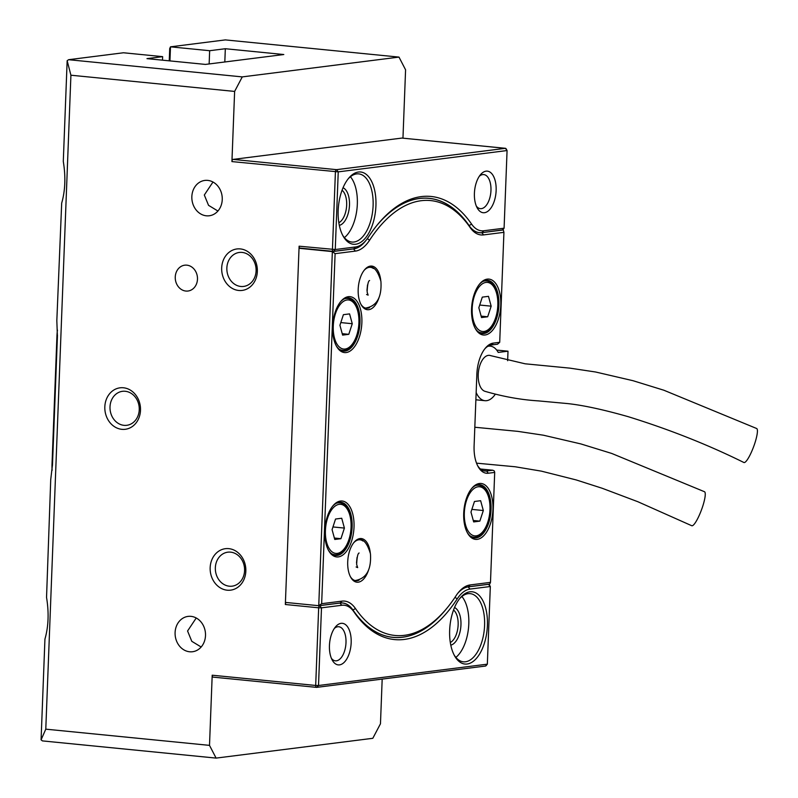 <?xml version="1.0" encoding="UTF-8"?>
<svg xmlns="http://www.w3.org/2000/svg" width="798" height="798" viewBox="0 0 798 798"><rect width="100%" height="100%" fill="white"/><g stroke="black" fill="none" stroke-linecap="round" stroke-linejoin="round"><path stroke-width="1.2" d="M402.96 138.164L405.584 69.825L398.99 57.097L225.335 39.9L170.483 46.833L209.655 50.713L225.325 48.728L283.799 54.523L205.435 64.419L146.972 58.633L162.642 56.648L123.471 52.768L68.618 59.7L67.162 60.698L63.291 161.445C65.805 176.717 65.276 190.612 61.685 203.141L56.828 320.606L57.406 336.626L52.488 464.685L50.723 479.648L46.543 597.413C49.057 612.684 48.518 626.59 44.937 639.108L41.077 739.866L45.785 729.163L209.505 745.372L212.198 675.208L315.689 685.462L318.671 607.807A2.055 1.057 -84.3 0 1 319.818 605.622L340.118 603.059A41.107 21.147 -84.3 0 1 342.601 603.019A41.107 21.147 -84.3 0 1 352.955 610.081A158.992 81.785 95.7 0 0 393.015 637.373A158.992 81.785 95.7 0 0 446.74 608.425M338.172 210.522A36.309 18.673 -84.3 0 1 348.766 178.114A36.309 18.673 -84.3 0 1 367.669 175.65A36.309 18.673 -84.3 0 1 375.928 205.754A36.309 18.673 -84.3 0 1 363.22 240.368A36.309 18.673 -84.3 0 1 343.04 235.949A36.309 18.673 -84.3 0 1 338.172 210.522M342.561 235.041A34.254 17.616 95.7 0 0 351.928 242.053A34.254 17.616 95.7 0 0 373.105 205.714A34.254 17.616 95.7 0 0 358.671 173.874A34.254 17.616 95.7 0 0 348.127 178.912M343.05 187.749A19.182 9.865 -84.3 0 1 349.484 205.136A19.182 9.865 -84.3 0 1 339.32 225.375M338.841 222.712A17.127 8.808 95.7 0 0 346.661 205.096A17.127 8.808 95.7 0 0 342.053 190.263M454.521 607.517A19.182 9.865 -84.3 0 1 460.955 624.904A19.182 9.865 -84.3 0 1 450.8 645.143M450.311 642.49A17.127 8.808 95.7 0 0 458.142 624.874A17.127 8.808 95.7 0 0 453.523 610.041M449.653 630.29A36.309 18.673 -84.3 0 1 460.247 597.892A36.309 18.673 -84.3 0 1 479.149 595.428A36.309 18.673 -84.3 0 1 487.408 625.522A36.309 18.673 -84.3 0 1 474.7 660.145A36.309 18.673 -84.3 0 1 454.521 655.717A36.309 18.673 -84.3 0 1 449.653 630.29M454.042 654.809A34.254 17.616 95.7 0 0 463.399 661.821A34.254 17.616 95.7 0 0 484.586 625.482A34.254 17.616 95.7 0 0 470.152 593.642A34.254 17.616 95.7 0 0 459.598 598.68M227.201 590.201A20.898 17.795 -97.2 0 0 245.834 571.188A20.898 17.795 -97.2 0 0 228.797 548.645A20.898 17.795 -97.2 0 0 210.163 567.657A20.898 17.795 -97.2 0 0 227.201 590.201M229.305 586.201A17.127 14.593 -97.2 0 0 232.108 586.171A17.127 14.593 -97.2 0 0 244.577 568.984A17.127 14.593 -97.2 0 0 230.612 552.146A17.127 14.593 -97.2 0 0 227.809 552.176A17.127 14.593 -97.2 0 0 215.35 569.363A17.127 14.593 -97.2 0 0 229.305 586.201M238.712 290.472A20.898 17.795 -97.2 0 0 257.345 271.46A20.898 17.795 -97.2 0 0 240.318 248.916A20.898 17.795 -97.2 0 0 221.684 267.929A20.898 17.795 -97.2 0 0 238.712 290.472M240.816 286.472A17.127 14.593 -97.2 0 0 243.619 286.432A17.127 14.593 -97.2 0 0 256.088 269.255A17.127 14.593 -97.2 0 0 242.123 252.417A17.127 14.593 -97.2 0 0 239.33 252.447A17.127 14.593 -97.2 0 0 226.861 269.634A17.127 14.593 -97.2 0 0 240.816 286.472M121.865 429.334A20.898 17.795 -97.2 0 0 140.498 410.322A20.898 17.795 -97.2 0 0 123.461 387.778A20.898 17.795 -97.2 0 0 104.827 406.79A20.898 17.795 -97.2 0 0 121.865 429.334M123.969 425.334A17.127 14.593 -97.2 0 0 126.772 425.304A17.127 14.593 -97.2 0 0 139.241 408.117A17.127 14.593 -97.2 0 0 125.276 391.279A17.127 14.593 -97.2 0 0 122.473 391.309A17.127 14.593 -97.2 0 0 110.014 408.496A17.127 14.593 -97.2 0 0 123.969 425.334M190.981 616.355A17.815 15.172 82.8 0 1 205.495 633.871A17.815 15.172 82.8 0 1 192.537 651.737A17.815 15.172 82.8 0 1 189.625 651.776A17.815 15.172 82.8 0 1 175.101 634.27A17.815 15.172 82.8 0 1 188.069 616.395A17.815 15.172 82.8 0 1 190.981 616.355M207.729 180.388A17.815 15.172 82.8 0 1 222.243 197.894A17.815 15.172 82.8 0 1 209.285 215.769A17.815 15.172 82.8 0 1 206.373 215.809A17.815 15.172 82.8 0 1 191.849 198.293A17.815 15.172 82.8 0 1 204.817 180.428A17.815 15.172 82.8 0 1 207.729 180.388M344.397 237.624A34.254 17.616 95.7 0 0 357.324 204.148A34.254 17.616 95.7 0 0 350.422 176.737M455.867 657.392A34.254 17.616 95.7 0 0 468.795 623.916A34.254 17.616 95.7 0 0 461.892 596.505M496.137 190.562A20.898 10.753 95.7 0 0 491.388 173.246A20.898 10.753 95.7 0 0 480.506 174.662A20.898 10.753 95.7 0 0 474.411 193.306A20.898 10.753 95.7 0 0 477.214 207.939A20.898 10.753 95.7 0 0 488.825 210.482A20.898 10.753 95.7 0 0 496.137 190.562M476.356 206.133A17.127 8.808 95.7 0 0 480.376 208.657A17.127 8.808 95.7 0 0 490.96 190.493A17.127 8.808 95.7 0 0 483.748 174.572A17.127 8.808 95.7 0 0 479.309 176.268M351.17 642.729A20.898 10.753 95.7 0 0 346.412 625.413A20.898 10.753 95.7 0 0 335.539 626.829A20.898 10.753 95.7 0 0 329.444 645.482A20.898 10.753 95.7 0 0 332.247 660.106A20.898 10.753 95.7 0 0 343.858 662.659A20.898 10.753 95.7 0 0 351.17 642.729M331.379 658.3A17.127 8.808 95.7 0 0 335.399 660.834A17.127 8.808 95.7 0 0 345.993 642.659A17.127 8.808 95.7 0 0 338.781 626.739A17.127 8.808 95.7 0 0 334.342 628.435M212.976 182.014L204.318 195.011L208.537 205.335L217.924 211.031M196.228 617.991L187.57 630.989L191.789 641.313L201.166 647.008M186.862 265.165A13.017 11.092 82.8 0 1 197.475 277.963A13.017 11.092 82.8 0 1 187.999 291.021A13.017 11.092 82.8 0 1 185.874 291.051A13.017 11.092 82.8 0 1 175.261 278.253A13.017 11.092 82.8 0 1 184.737 265.185A13.017 11.092 82.8 0 1 186.862 265.165M333.185 251.37L300.098 248.098A2.055 1.057 -84.3 0 1 299.978 248.098A2.055 1.057 -84.3 0 1 299.11 246.193L285.345 604.505A2.055 1.057 -84.3 0 1 286.143 602.48M365.963 240.417L364.676 241.944A41.107 21.147 -84.3 0 1 353.733 248.836L333.424 251.4A2.055 1.057 -84.3 0 1 333.305 251.4A2.055 1.057 -84.3 0 1 332.437 249.485L335.419 171.829A2.055 1.057 -84.3 0 1 336.566 169.655L505.393 148.328A2.055 1.057 -84.3 0 1 505.513 148.318A2.055 1.057 -84.3 0 1 506.112 148.797L507.069 150.543L338.242 171.869L335.26 249.525L355.559 246.961A39.052 20.09 95.7 0 0 365.963 240.417A39.052 20.09 95.7 0 0 368.387 237.136A161.046 82.842 -84.3 0 1 378.402 223.58A161.046 82.842 -84.3 0 1 471.588 224.098A39.052 20.09 95.7 0 0 483.788 230.762L504.087 228.198L507.069 150.543L505.393 148.328L401.903 138.074A2.055 1.057 -84.3 0 1 402.022 138.074A2.055 1.057 -84.3 0 1 402.152 138.104M502.251 230.073L504.087 228.198L502.8 229.724A2.055 1.057 -84.3 0 1 502.251 230.073L481.952 232.637A41.107 21.147 -84.3 0 1 479.468 232.667A41.107 21.147 -84.3 0 1 469.114 225.615A158.992 81.785 95.7 0 0 429.055 198.313A158.992 81.785 95.7 0 0 377.763 224.348M457.703 593.383A41.107 21.147 -84.3 0 1 468.346 586.859L488.645 584.296A2.055 1.057 -84.3 0 1 488.765 584.296A2.055 1.057 -84.3 0 1 489.364 584.764L490.321 586.51L470.022 589.074A39.052 20.09 95.7 0 0 457.194 598.909A161.046 82.842 -84.3 0 1 353.993 611.946A39.052 20.09 95.7 0 0 341.793 605.273L321.494 607.837L318.512 685.502L487.339 664.165L490.321 586.51L488.406 584.276M162.642 56.648L162.503 60.169M225.325 48.728L224.817 61.975M209.655 50.713L209.146 63.95M169.246 60.838L169.715 48.568L170.483 46.833L169.944 60.907M209.505 745.372L216.098 758.1L372.816 738.3L380.466 723.776L382.182 679.098M316.437 687.347L213.186 677.123A2.055 1.057 -84.3 0 1 213.066 677.123A2.055 1.057 -84.3 0 1 212.198 675.208M216.098 758.1L42.444 740.903L41.077 739.866M68.618 59.7L242.273 76.897L398.99 57.097M242.273 76.897L234.622 91.421L70.912 75.212L45.785 729.163M231.929 161.585A2.055 1.057 -84.3 0 1 233.076 159.401L336.566 169.655L338.242 171.869L231.929 161.585L234.622 91.421M233.076 159.401L401.903 138.074M485.503 666.041L487.339 664.165L486.052 665.692A2.055 1.057 -84.3 0 1 485.503 666.041L316.676 687.367A2.055 1.057 -84.3 0 1 316.557 687.367A2.055 1.057 -84.3 0 1 315.689 685.462L318.512 685.502L316.676 687.367M67.162 60.698L70.912 75.212M476.536 463.159L515.219 466.77L541.413 471.149L576.236 479.947L602.101 488.236L637.871 501.733L691.726 525.712A18.154 3.551 -69.6 0 0 698.948 515.997A18.154 3.551 -69.6 0 0 705.073 496.715A18.154 3.551 -69.6 0 0 704.494 491.728L611.717 453.444L580.824 443.917L543.428 435.209L517.802 431.359L474.82 427.249M488.346 355.369A18.154 9.337 95.7 0 0 478.351 372.596A18.154 9.337 95.7 0 0 484.885 391.289C503.219 396.626 521.044 399.818 538.371 400.885L567.378 403.559C583.019 405.214 603.358 409.603 628.395 416.736C669.452 429.474 707.946 444.725 743.886 462.501A18.154 3.551 -69.6 0 0 751.108 452.785A18.154 3.551 -69.6 0 0 757.232 433.494A18.154 3.551 -69.6 0 0 756.654 428.506L663.876 390.232L632.994 380.696L595.587 371.998L569.962 368.147L525.114 363.798L490.66 355.639A18.154 9.337 95.7 0 0 488.346 355.369M507.638 360.706L508.007 351.19L498.221 352.427A27.401 14.095 95.7 0 0 490.351 346.152A27.401 14.095 95.7 0 0 488.705 346.172A27.401 14.095 95.7 0 0 487.778 346.352M476.157 392.516A27.401 14.095 95.7 0 0 484.955 400.696A27.401 14.095 95.7 0 0 486.61 400.676A27.401 14.095 95.7 0 0 495.309 394.222M508.007 351.19L496.685 350.073M379.03 297.584A21.925 11.282 -84.3 0 1 368.746 309.694A21.925 11.282 -84.3 0 1 361.125 304.686A21.925 11.282 -84.3 0 1 364.586 269.774A21.925 11.282 -84.3 0 1 370.422 266.103A21.925 11.282 -84.3 0 1 380.746 280.258M373.424 268.517A20.558 10.574 95.7 0 0 370.442 267.33A20.558 10.574 95.7 0 0 369.205 267.35A20.558 10.574 95.7 0 0 364.147 270.313M360.806 304.088A20.558 10.574 95.7 0 0 366.392 308.237A20.558 10.574 95.7 0 0 367.629 308.218A20.558 10.574 95.7 0 0 369.544 307.649M368.556 570.061A21.925 11.282 -84.3 0 1 358.282 582.181A21.925 11.282 -84.3 0 1 350.661 577.173A21.925 11.282 -84.3 0 1 354.113 542.261A21.925 11.282 -84.3 0 1 359.958 538.58A21.925 11.282 -84.3 0 1 370.272 552.735M362.95 541.004A20.558 10.574 95.7 0 0 359.978 539.807A20.558 10.574 95.7 0 0 358.731 539.827A20.558 10.574 95.7 0 0 353.684 542.79M350.342 576.565A20.558 10.574 95.7 0 0 355.918 580.715A20.558 10.574 95.7 0 0 357.165 580.705A20.558 10.574 95.7 0 0 359.08 580.136M485.094 334.99A28.09 14.444 -84.3 0 1 475.329 328.577A28.09 14.444 -84.3 0 1 479.758 283.839A28.09 14.444 -84.3 0 1 487.239 279.13A28.09 14.444 -84.3 0 1 500.775 305.215A28.09 14.444 -84.3 0 1 485.094 334.99M475.01 327.978A26.723 13.746 95.7 0 0 482.371 333.544A26.723 13.746 95.7 0 0 483.977 333.514A26.723 13.746 95.7 0 0 498.81 306.751A26.723 13.746 95.7 0 0 487.638 280.357A26.723 13.746 95.7 0 0 486.022 280.377A26.723 13.746 95.7 0 0 479.329 284.367M346.192 352.546A28.09 14.444 -84.3 0 1 336.427 346.132A28.09 14.444 -84.3 0 1 340.856 301.395A28.09 14.444 -84.3 0 1 348.337 296.686A28.09 14.444 -84.3 0 1 361.863 322.771A28.09 14.444 -84.3 0 1 346.192 352.546M336.108 345.524A26.723 13.746 95.7 0 0 343.459 351.09A26.723 13.746 95.7 0 0 345.075 351.07A26.723 13.746 95.7 0 0 359.898 324.297A26.723 13.746 95.7 0 0 348.726 297.903A26.723 13.746 95.7 0 0 347.11 297.933A26.723 13.746 95.7 0 0 340.427 301.923M338.342 556.904A28.09 14.444 -84.3 0 1 328.577 550.49A28.09 14.444 -84.3 0 1 333.005 505.752A28.09 14.444 -84.3 0 1 340.487 501.044A28.09 14.444 -84.3 0 1 354.013 527.129A28.09 14.444 -84.3 0 1 338.342 556.904M328.257 549.892A26.723 13.746 95.7 0 0 335.609 555.448A26.723 13.746 95.7 0 0 337.225 555.428A26.723 13.746 95.7 0 0 352.048 528.655A26.723 13.746 95.7 0 0 340.876 502.271A26.723 13.746 95.7 0 0 339.26 502.291A26.723 13.746 95.7 0 0 332.576 506.281M477.244 539.358A28.09 14.444 -84.3 0 1 467.478 532.944A28.09 14.444 -84.3 0 1 471.907 488.206A28.09 14.444 -84.3 0 1 479.389 483.498A28.09 14.444 -84.3 0 1 492.925 509.583A28.09 14.444 -84.3 0 1 477.244 539.358M467.159 532.336A26.723 13.746 95.7 0 0 474.521 537.902A26.723 13.746 95.7 0 0 476.127 537.882A26.723 13.746 95.7 0 0 490.96 511.109A26.723 13.746 95.7 0 0 479.788 484.715A26.723 13.746 95.7 0 0 478.172 484.745A26.723 13.746 95.7 0 0 471.478 488.735M421.135 200.717A156.897 80.698 95.7 0 0 369.584 240.228A43.162 22.204 -84.3 0 1 355.399 251.101L335.1 253.664L321.654 603.697L341.953 601.133A43.162 22.204 -84.3 0 1 355.439 608.515A156.897 80.698 95.7 0 0 446.232 609.034A156.897 80.698 95.7 0 0 455.997 595.807A43.162 22.204 -84.3 0 1 458.68 592.166A43.162 22.204 -84.3 0 1 470.182 584.934L490.481 582.37L494.7 472.406L488.296 473.224A29.456 15.152 -84.3 0 1 478.052 466.491A29.456 15.152 -84.3 0 1 474.102 445.863L476.855 374.342A29.456 15.152 -84.3 0 1 485.443 348.048A29.456 15.152 -84.3 0 1 493.294 343.11L499.708 342.302L503.927 232.338L483.628 234.901A43.162 22.204 -84.3 0 1 470.142 227.53A156.897 80.698 95.7 0 0 421.135 200.717M376.606 225.754A158.952 81.755 -84.3 0 1 419.459 198.502A158.952 81.755 -84.3 0 1 429.055 198.363A158.952 81.755 -84.3 0 1 469.114 225.664A41.107 21.147 95.7 0 0 479.468 232.727A41.107 21.147 95.7 0 0 481.952 232.687L502.6 229.914M446.232 609.034L444.945 610.56A158.952 81.755 -84.3 0 1 402.611 637.193A158.952 81.755 -84.3 0 1 393.015 637.333A158.952 81.755 -84.3 0 1 352.965 610.031A41.107 21.147 95.7 0 0 342.601 602.969A41.107 21.147 95.7 0 0 340.128 603.009L318.751 605.702L332.357 251.589L353.723 248.886A41.107 21.147 95.7 0 0 365.584 240.876M490.481 582.37L489.713 584.106L468.346 586.809A41.107 21.147 95.7 0 0 458.032 592.964M335.1 253.664L332.357 251.589L299.031 248.288L285.425 602.41L318.751 605.702L321.654 603.697M299.031 248.288L300.277 248.128M499.708 342.302L497.513 344.217L491.458 344.975A27.401 14.095 95.7 0 0 484.795 348.856M477.573 465.573A27.401 14.095 95.7 0 0 484.965 471.029A27.401 14.095 95.7 0 0 486.62 471L492.675 470.241L480.476 469.034M480.446 469.005L492.855 470.241L494.331 470.98L494.7 472.406M503.927 232.338L503.319 229.984M52.109 470.381A32.888 16.918 -84.3 0 1 52.03 464.067L56.947 336.008A32.888 16.918 -84.3 0 1 57.456 330.053M57.456 335.22A34.254 17.616 95.7 0 0 57.406 336.207L52.488 464.276A34.254 17.616 95.7 0 0 52.449 465.573M342.611 335.11L348.786 334.322L352.267 323.719L349.574 313.893L343.399 314.671L339.928 325.275L342.611 335.11M340.806 322.582L352.267 323.719M342.222 333.674L348.786 334.322M334.761 539.468L340.936 538.69L344.407 528.077L341.724 518.251L335.549 519.029L332.078 529.643L334.761 539.468M332.956 526.949L344.407 528.077M334.372 538.042L340.936 538.69M481.523 317.554L487.688 316.776L491.169 306.173L488.476 296.337L482.311 297.125L478.83 307.729L481.523 317.554M479.718 305.036L491.169 306.173M481.134 316.128L487.688 316.776M473.673 521.922L479.837 521.134L483.319 510.53L480.625 500.705L474.461 501.483L470.98 512.087L473.673 521.922M471.867 509.393L483.319 510.53M473.284 520.486L479.837 521.134M469.074 225.605L471.588 224.098M468.117 586.839L470.022 589.074M339.888 603.039L341.793 605.273M319.589 605.602L321.494 607.837L318.671 607.807L285.345 604.505M299.11 246.193L335.26 249.525L333.424 251.4M481.952 232.637L483.788 230.762M353.733 248.836L355.559 246.961M457.194 598.909L455 597.323M353.993 611.946L352.955 610.081M369.584 240.228L367.359 238.622M352.925 610.031L355.439 608.515M481.703 232.667L483.628 234.901M353.494 248.866L355.399 251.101M483.349 470.68L486.62 471L488.296 473.224M493.294 343.11L491.458 344.975M468.346 586.809L470.182 584.934M470.142 227.53L469.114 225.664M340.128 603.009L341.953 601.133M333.275 326.123A24.668 12.688 95.7 0 0 345.155 349.025A24.668 12.688 95.7 0 0 358.91 322.881A24.668 12.688 95.7 0 0 347.03 299.978A24.668 12.688 95.7 0 0 333.275 326.123M340.447 350.103L342.362 350.292A26.035 13.396 -84.3 0 1 338.98 349.055M343.938 299.021A26.035 13.396 -84.3 0 1 347.489 298.472L345.584 298.282M325.424 530.48A24.668 12.688 95.7 0 0 337.305 553.383A24.668 12.688 95.7 0 0 351.06 527.239A24.668 12.688 95.7 0 0 339.18 504.336A24.668 12.688 95.7 0 0 325.424 530.48M332.596 554.46L334.512 554.65A26.035 13.396 -84.3 0 1 331.13 553.423M336.088 503.378A26.035 13.396 -84.3 0 1 339.639 502.84L337.734 502.65M472.177 308.567A24.668 12.688 95.7 0 0 484.057 331.469A24.668 12.688 95.7 0 0 497.822 305.325A24.668 12.688 95.7 0 0 485.942 282.422A24.668 12.688 95.7 0 0 472.177 308.567M479.359 332.557L481.264 332.746A26.035 13.396 -84.3 0 1 477.892 331.509M482.84 281.475A26.035 13.396 -84.3 0 1 486.401 280.926L484.486 280.736M464.326 512.934A24.668 12.688 95.7 0 0 476.207 535.837A24.668 12.688 95.7 0 0 489.972 509.693A24.668 12.688 95.7 0 0 478.092 486.79A24.668 12.688 95.7 0 0 464.326 512.934M471.508 536.914L473.414 537.104A26.035 13.396 -84.3 0 1 470.042 535.867M474.99 485.832A26.035 13.396 -84.3 0 1 478.551 485.284L476.635 485.094M478.401 232.567L479.468 232.667M341.524 602.919L342.601 603.019M213.066 677.123L316.557 687.367M299.978 248.098L333.305 251.4M402.022 138.074L505.513 148.318M484.955 400.696L475.877 399.798M490.351 346.152L488.446 345.963M391.14 637.143L393.015 637.333M427.179 198.173L429.055 198.363M342.362 350.292C349.694 351.858 359.09 338.083 359.12 322.811C359.18 309.265 355.359 303.958 354.392 302.861C351.848 299.878 349.554 298.412 347.489 298.472M334.512 554.65C341.843 556.216 351.24 542.44 351.26 527.179C351.329 513.623 347.509 508.316 346.541 507.219C343.998 504.236 341.704 502.78 339.639 502.84M481.264 332.746C488.595 334.312 498.002 320.527 498.022 305.265C498.092 291.719 494.261 286.412 493.294 285.315C490.76 282.322 488.456 280.866 486.401 280.926M473.414 537.104C480.745 538.67 490.152 524.894 490.171 509.623C490.241 496.077 486.411 490.77 485.443 489.673C482.91 486.69 480.605 485.224 478.551 485.284M367.519 284.926L366.97 290.412M365.225 308.118C376.716 306.362 381.953 297.425 380.915 281.305C377.783 270.921 373.903 266.223 369.274 267.21M366.571 294.482L368.137 295.14L367.13 292.018C367.439 284.716 368.267 280.886 369.584 280.517M357.055 557.403L356.507 562.889M354.751 580.605C366.252 578.849 371.479 569.912 370.452 553.792C367.319 543.398 363.429 538.7 358.801 539.697M356.108 566.969L357.674 567.617L356.656 564.495C356.975 557.194 357.793 553.363 359.12 553.004"/></g></svg>
